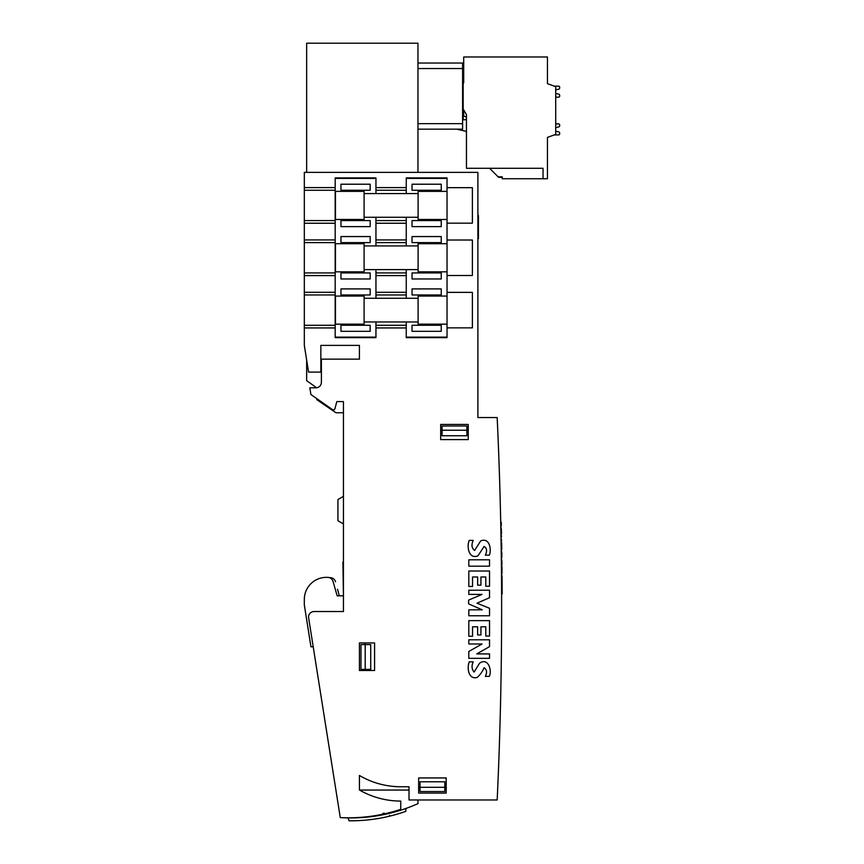 <?xml version="1.0" encoding="UTF-8"?>
<svg xmlns="http://www.w3.org/2000/svg" width="864" height="864" viewBox="0 0 864 864"><rect width="100%" height="100%" fill="white"/><g stroke="black" fill="none" stroke-linecap="round" stroke-linejoin="round"><path stroke-width="1.3" d="M330.232 577.692L329.605 577.692L330.232 577.692A5.508 5.508 0 0 1 335.545 581.774L335.21 580.856M393.368 815.216L396.446 814.363M399.816 813.359L400.766 813.056M396.166 814.439L395.388 814.666M395.323 814.676L394.243 814.979M389.578 816.178L392.828 815.357M389.47 815.411L389.837 816.113M405.832 808.488L405.832 811.35A165.305 165.305 0 0 1 349.024 820.8L348.095 817.916M304.322 604.919L304.322 599.4L304.322 604.919L310.954 646.79L313.211 646.79L332.5 768.571M339.25 811.199L340.265 817.603A165.305 165.305 0 0 0 417.96 803.65L417.96 799.978M306.655 360.115L306.655 380.646L316.624 387.763M417.96 172.357L417.96 43.2L306.655 43.2L306.655 172.357M339.314 595.825L337.532 589.194M417.96 54.216L417.96 48.244M417.96 129.157L462.596 129.157L462.596 63.04L417.96 63.04M462.596 119.794L463.147 119.794L463.147 72.403L462.596 72.403M316.732 398.585L316.732 399.611L335.977 412.754L343.44 412.754M359.424 670.486L359.424 642.935L374.576 642.935L374.576 670.486L359.424 670.486M400.745 804.935L400.745 801.079L397.991 801.025A82.652 82.652 0 0 1 359.424 789.998L359.424 775.462A81.281 81.281 0 0 0 400.745 786.748L409.018 786.748L409.018 799.978L497.178 799.978A4105.123 4105.123 0 0 0 497.178 417.56L477.889 417.56L477.889 172.357L304.322 172.357L304.322 223.247L335.178 223.247L335.178 239.944L304.322 239.944L304.322 223.247M392.234 811.922L393.952 811.447M335.848 405.238L336.83 401.587L343.44 401.587L343.44 611.528L314.075 611.528A5.508 5.508 0 0 0 308.632 617.9L340.265 817.603A165.305 165.305 0 0 0 400.745 809.341L400.745 801.079M386.532 813.38L391.187 812.203M391.705 812.063L391.144 812.214M391.025 812.246L390.452 812.398M390.226 812.462L388.303 812.948M383.119 814.147L386.035 813.499M343.44 532.181L343.44 561.686L342.889 562.237L343.44 595.825L337.165 595.825L333.018 581.353A5.508 5.508 0 0 0 327.726 577.357L326.354 577.357A22.043 22.043 0 0 0 304.322 599.4M313.211 646.79L315.911 663.876M359.424 359.154L359.424 345.384L359.424 359.154L321.397 359.154L321.397 382.298A5.508 5.508 0 0 1 315.889 387.806L309.83 387.806L310.889 394.492L332.402 409.558A1.652 1.652 0 0 0 334.94 408.629L336.83 401.587L343.44 401.587M321.397 382.298A5.508 5.508 0 0 1 315.889 387.806M447.034 187.672L447.034 191.376L418.1 191.376L418.1 219.478L447.034 219.478L447.034 223.171L472.381 223.171L472.381 187.672L447.034 187.672L447.034 177.887L406.253 177.887L406.253 187.596L375.948 187.596L375.948 177.887L335.178 177.887L335.178 187.596L304.322 187.596M447.034 223.171L447.034 337.651L406.253 337.651L406.253 327.942L375.948 327.942L375.948 337.651L335.178 337.651L335.178 327.942L304.322 327.942L304.322 345.384L308.556 372.103L320.846 372.103L320.846 345.384L359.424 345.384M447.034 275.519L472.381 275.519L472.381 240.019L447.034 240.019M447.034 327.866L472.381 327.866L472.381 292.367L447.034 292.367M468.245 424.451L440.694 424.451L440.694 439.603L468.245 439.603L468.245 424.451M418.651 793.087L418.651 777.935L446.202 777.935L446.202 793.087L418.651 793.087M343.44 496.357L337.932 499.543L337.932 520.733L343.44 523.908M359.51 790.052L409.018 790.052M375.948 337.122L335.178 337.122M375.948 178.416L335.178 178.416M447.034 337.122L406.253 337.122M447.034 178.416L406.253 178.416M375.948 223.247L406.253 223.247L406.253 239.944L375.948 239.944L375.948 217.264M375.948 275.594L406.253 275.594L406.253 292.291L375.948 292.291L375.948 269.611M375.948 193.579L375.948 187.596M375.948 327.942L375.948 321.959M375.948 298.274L375.948 292.291M375.948 245.927L375.948 239.944M335.178 275.594L335.178 292.291L304.322 292.291L304.322 275.594L335.178 275.594L335.178 272.927L304.322 272.927L304.322 275.594M326.354 577.357L327.726 577.357M333.018 581.353L336.28 592.715M321.397 372.103L320.846 372.103M304.322 292.291L304.322 327.942M304.322 239.944L304.322 272.927M364.932 642.935L364.932 644.587M364.932 669.384L364.932 670.486M440.694 429.959L442.076 429.959M466.873 429.959L468.245 429.959M418.651 787.579L420.034 787.579M444.83 787.579L446.202 787.579M335.178 239.944L335.178 272.927M335.178 242.611L304.322 242.611M335.178 187.596L335.178 220.579L304.322 220.579M335.178 190.264L304.322 190.264M335.178 220.579L335.178 223.247M335.178 292.291L335.178 325.274L304.322 325.274M335.178 294.959L304.322 294.959M335.178 325.274L335.178 327.942M406.253 298.274L406.253 294.959L375.948 294.959M406.253 294.959L406.253 292.291M406.253 327.942L406.253 325.274L375.948 325.274M406.253 325.274L406.253 321.959M406.253 245.927L406.253 242.611L375.948 242.611M406.253 242.611L406.253 239.944M406.253 275.594L406.253 272.927L375.948 272.927M406.253 272.927L406.253 269.611M406.253 193.579L406.253 190.264L375.948 190.264M406.253 190.264L406.253 187.596M406.253 223.247L406.253 220.579L375.948 220.579M406.253 220.579L406.253 217.264M441.245 325.274L412.042 325.274L412.042 331.322L441.245 331.322L441.245 325.274M370.17 325.274L340.956 325.274L340.956 331.322L370.17 331.322L370.17 325.274M441.245 288.911L412.042 288.911L412.042 294.959L441.245 294.959L441.245 288.911M370.17 288.911L340.956 288.911L340.956 294.959L370.17 294.959L370.17 288.911M441.245 272.927L412.042 272.927L412.042 278.975L441.245 278.975L441.245 272.927M370.17 272.927L340.956 272.927L340.956 278.975L370.17 278.975L370.17 272.927M441.245 236.563L412.042 236.563L412.042 242.611L441.245 242.611L441.245 236.563M370.17 236.563L340.956 236.563L340.956 242.611L370.17 242.611L370.17 236.563M441.245 220.579L412.042 220.579L412.042 226.627L441.245 226.627L441.245 220.579M370.17 220.579L340.956 220.579L340.956 226.627L370.17 226.627L370.17 220.579M441.245 184.216L412.042 184.216L412.042 190.264L441.245 190.264L441.245 184.216M370.17 184.216L340.956 184.216L340.956 190.264L370.17 190.264L370.17 184.216M468.806 639.803L489.532 639.803L489.532 646.628L476.744 653.908L489.532 653.908L489.532 658.314L468.806 658.314L468.806 651.478L482.036 643.993L468.806 643.993L468.806 639.803M468.806 590.209L489.532 590.209L489.532 597.704L476.971 603.212L489.532 608.278L489.532 615.773L468.806 615.773L468.806 609.822L482.252 609.822L468.59 603.871L468.59 600.124L482.036 594.4L468.806 594.4L468.806 590.209M473.224 540.4L469.249 540.4C466.452 546.48 468.893 559.721 477.997 555.79L484.142 546.394C486.864 548.165 487.264 551.092 485.341 555.163L489.305 555.163C491.81 549.245 489.305 537.095 480.643 540.961L474.638 550.4C471.679 548.24 471.204 544.903 473.224 540.4M489.532 559.796L468.806 559.796L468.806 566.179L489.532 566.179L489.532 559.796M468.806 571.028L489.532 571.028L489.532 586.246L485.784 586.246L485.784 576.979L480.935 576.979L480.935 585.144L477.63 585.144L477.63 576.979L472.554 576.979L472.554 586.462L468.806 586.462L468.806 571.028M468.806 620.622L489.532 620.622L489.532 636.055L485.784 636.055L485.784 626.8L480.935 626.8L480.935 634.954L477.63 634.954L477.63 626.8L472.554 626.8L472.554 636.271L468.806 636.271L468.806 620.622M469.249 661.846L473.224 661.846C471.431 665.734 471.712 669.157 474.088 672.084L479.563 663.228C487.922 657.104 492.34 670.14 489.305 676.393L485.341 676.393C487.253 672.354 486.853 669.46 484.121 667.699C482.479 671.566 480.146 674.816 477.122 677.462C468.31 679.817 466.841 667.688 469.249 661.846M447.034 324.162L418.1 324.162L418.1 296.06L447.034 296.06M364.1 310.111L364.1 296.06L335.448 296.06L335.448 324.162L364.1 324.162L364.1 310.111M447.034 271.825L418.1 271.825L418.1 243.713L447.034 243.713M364.1 257.764L364.1 243.713L335.448 243.713L335.448 271.825L364.1 271.825L364.1 257.764M447.034 219.478L447.034 191.376M364.1 205.427L364.1 191.376L335.448 191.376L335.448 219.478L364.1 219.478L364.1 205.427M440.694 430.24L468.245 430.24M446.202 787.298L444.83 787.298L444.83 781.79L420.034 781.79L420.034 787.298L418.651 787.298M420.034 787.298L444.83 787.298L444.83 791.532L420.034 791.532L420.034 787.298M365.202 644.587L360.979 644.587L360.979 669.384L370.721 669.384L370.721 644.587L365.202 644.587L365.202 669.384M442.076 426.006L466.873 426.006L466.873 435.748L442.076 435.748L442.076 426.006M501.066 540.767L501.617 540.756L501.077 541.156M501.617 540.756L501.044 539.644L501.595 539.6M502.114 586.71L502.135 589.075M501.574 586.008L502.114 585.587L501.563 585.598M502.114 585.997L501.574 586.57M502.114 586.57L502.135 589.226L501.584 589.226M502.135 589.226L501.584 589.777M502.135 589.777L501.584 590.198M502.06 577.843L502.081 579.906L502.06 577.843M502.081 579.906L501.53 579.841M502.06 577.595L502.081 579.474L502.06 577.595M501.239 552.323L501.79 552.312L501.217 550.357M478.44 238.486L477.889 238.486L478.44 238.486L478.44 227.048L477.889 227.048M477.889 215.622L478.44 215.622L477.889 215.276M501.282 522.731L501.325 525.301M501.919 562.302L501.941 564.667M501.358 561.6L501.908 561.589L501.358 561.19M501.908 561.589L501.368 562.162M501.919 562.162L501.401 564.818M501.941 564.808L501.401 565.369M501.66 543.208L501.692 545.389L501.098 542.83M501.098 542.549L501.649 542.549M501.692 545.389L501.649 542.819L501.142 545.4M501.66 543.499L501.682 545.249L501.66 543.499M501.714 546.955L501.725 547.906L501.163 546.577M501.196 549.558L501.746 549.547L501.703 546.566L501.746 549.493L501.196 549.504M478.44 215.622L478.44 227.048M501.476 533.38L501.433 530.604L500.882 530.615M502.146 591.862L502.157 593.935L502.146 591.862M502.157 593.935L501.606 593.881M502.146 591.624L502.157 593.503L502.146 591.624M501.962 567.454L501.984 569.516L501.962 567.454M501.962 567.205L501.984 569.084L501.962 567.205M501.833 555.93L501.8 553.37L501.833 555.93M501.811 554.105L501.833 555.768L501.811 554.105M501.498 576.061L502.049 576.05L501.487 574.106M501.304 557.248L501.854 557.237L501.314 557.68M501.898 560.412L501.347 560.38M501.854 557.68C501.898 560.585 501.898 560.585 501.854 557.68C501.898 560.585 501.898 560.585 501.854 557.68M500.99 535.918L501.53 535.907L500.969 535M501.53 535.907L500.99 536.328M501.53 536.317L501.023 538.088M502.092 581.623L502.103 583.988M501.541 580.91L502.092 580.91L501.53 580.5M502.092 580.91L501.541 581.483M502.092 581.472L501.563 584.129M502.103 584.129L501.563 584.68M502.103 584.68L501.563 585.101M502.006 571.298L502.016 573.361L502.006 571.298M501.995 571.05L502.016 572.929L501.995 571.05M500.861 529.47L501.412 529.459L500.807 526.381M466.452 132.732A1.652 1.652 0 0 0 465.167 131.123L456.646 129.157L465.167 131.123A1.652 1.652 0 0 1 466.452 132.732M463.147 119.729L464.724 119.794A1.652 1.652 0 0 0 466.452 118.141A1.652 1.652 0 0 0 464.8 116.489A1.102 1.102 0 0 1 463.698 115.387L463.698 109.879L466.452 114.642L466.452 168.286L543.046 168.286L543.046 178.751L547.452 178.751L547.452 137.398L555.714 134.384L555.714 86.681L547.452 83.668L547.452 56.981L463.698 56.981L463.698 82.868L463.147 82.868M558.576 134.914L554.267 134.914L558.576 134.914A1.102 1.102 0 0 0 559.678 133.812L559.678 133.186A1.382 1.382 0 0 0 558.598 131.836L555.714 131.198M558.598 126.976L555.714 127.613L558.598 126.976A1.382 1.382 0 0 0 559.678 125.636L559.678 124.999A1.102 1.102 0 0 0 558.576 123.898L555.714 123.898L558.576 123.898M558.576 86.152L554.267 86.152L558.576 86.152A1.102 1.102 0 0 1 559.678 87.253L559.678 87.89A1.382 1.382 0 0 1 558.598 89.23L555.714 89.867M558.598 94.09L555.714 93.452L558.598 94.09A1.382 1.382 0 0 1 559.678 95.44L559.678 96.066A1.102 1.102 0 0 1 558.576 97.168L555.714 97.168L558.576 97.168M559.678 133.812L559.678 133.186M559.678 125.636L559.678 124.999M559.678 87.253L559.678 87.89M559.678 95.44L559.678 96.066M489.596 168.286L498.668 177.358L502.265 177.358M498.463 177.163L502.265 176.828L498.139 176.828M502.265 176.828L502.265 178.751L543.046 178.751L502.265 178.751M463.147 109.879L463.698 109.879M466.452 118.141A1.652 1.652 0 0 0 464.8 116.489M462.596 68.548L417.96 68.548M462.596 123.649L417.96 123.649M382.849 813.424L383.087 814.158M384.005 813.046L384.286 813.91M418.1 298.274L364.1 298.274M418.1 321.959L364.1 321.959M418.1 245.927L364.1 245.927M418.1 269.611L364.1 269.611M418.1 193.579L364.1 193.579M418.1 217.264L364.1 217.264M502.049 576.731L501.498 576.742M502.081 579.474L501.53 579.474M502.06 577.174L501.509 577.174M500.785 525.582L501.336 525.571M500.72 522.31L501.271 522.299M501.142 545.832L501.692 545.821M501.682 545.249L501.131 545.26M501.649 542.981L501.098 542.981M501.736 549.061L501.185 549.061M501.736 549.104L501.185 549.115M501.487 533.963L500.936 533.974M502.135 590.76L501.584 590.76M502.157 593.503L501.606 593.503M502.146 591.203L501.595 591.203M501.984 569.516L501.433 569.527M501.952 566.352L501.401 566.352M501.984 569.084L501.433 569.095M501.962 566.784L501.412 566.795M501.25 553.37L501.8 553.37M501.293 556.222L501.844 556.211M501.239 552.938L501.79 552.928M501.833 555.768L501.282 555.779M501.8 553.468L501.25 553.478M501.336 559.991L501.887 559.98M502.016 573.361L501.466 573.361M501.995 570.186L501.444 570.197M502.016 572.929L501.466 572.929M501.995 570.629L501.444 570.629M463.147 77.911L463.698 77.911"/></g></svg>

